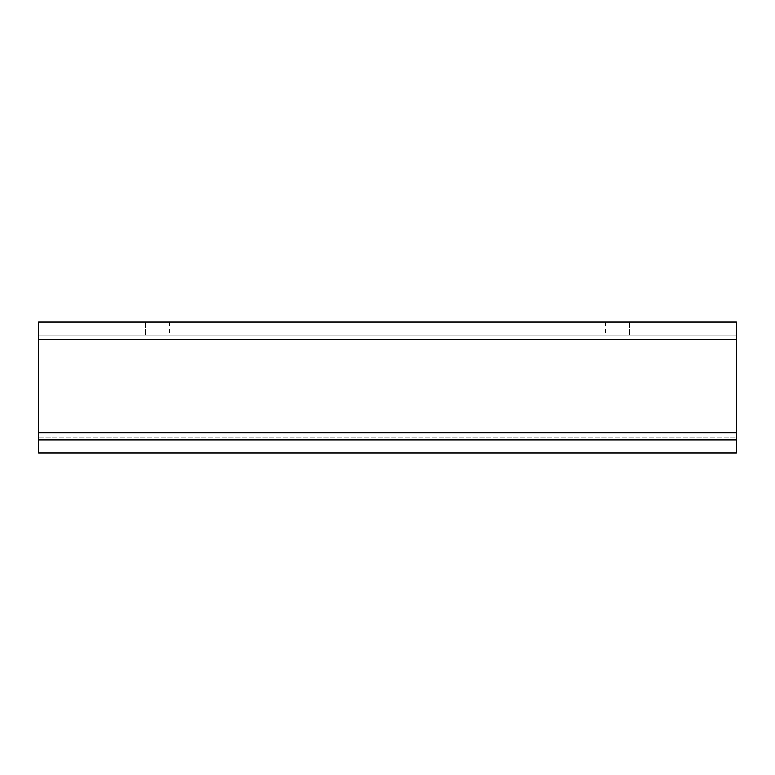 <?xml version="1.0" encoding="UTF-8"?>
<svg xmlns="http://www.w3.org/2000/svg" width="775" height="775" viewBox="0 0 775 775"><rect width="100%" height="100%" fill="white"/><g stroke="black" fill="none" stroke-linecap="round" stroke-linejoin="round"><path stroke-width="0.58" stroke-dasharray="3.88 2.91" d="M38.75 322.109L169.531 322.109L38.75 322.109L38.75 335.188L736.25 335.188L736.25 339.547L736.25 335.188L38.75 335.188L38.75 339.547L38.75 322.109L38.75 335.188L169.531 335.188L38.75 335.188L38.75 452.891L736.25 452.891L736.25 322.109L605.469 322.109L736.25 322.109L736.25 335.188L736.25 322.109L38.75 322.109M38.75 339.547L38.75 452.891L38.75 339.547L736.25 339.547L736.25 452.891L38.75 452.891L736.25 452.891L736.25 339.547L38.75 339.547L736.25 339.547M38.75 439.812L736.25 439.812M145.555 322.109L145.555 335.188L145.555 322.109M629.445 322.109L629.445 335.188L629.445 322.109M38.75 437.197L736.25 437.197L38.75 437.197M38.75 432.838L736.25 432.838M169.531 322.109L169.531 335.188M605.469 322.109L605.469 335.188"/><path stroke-width="1.16" d="M38.75 432.838L38.75 322.109L736.25 322.109L736.25 452.891L38.75 452.891L38.75 432.838L736.25 432.838M38.75 439.812L736.25 439.812M38.75 339.547L736.25 339.547"/></g></svg>
